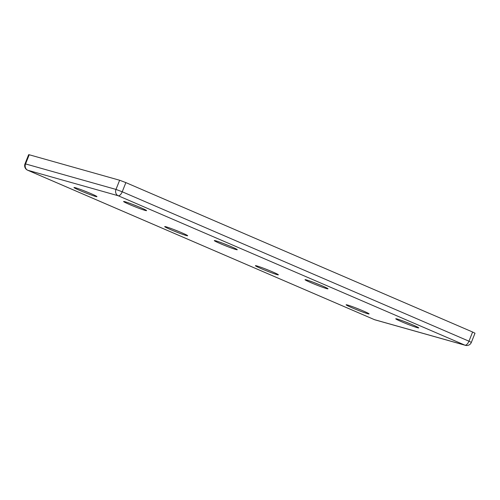 <?xml version="1.0" encoding="UTF-8"?>
<svg xmlns="http://www.w3.org/2000/svg" width="500" height="500" viewBox="0 0 500 500"><rect width="100%" height="100%" fill="white"/><g stroke="black" fill="none" stroke-linecap="round" stroke-linejoin="round"><path stroke-width="0.75" d="M276.975 274.606A12.363 0.669 21.7 0 1 263.631 269.656A12.363 0.669 21.7 0 1 255.438 265.663A12.363 0.669 21.7 0 1 256.812 265.919A12.363 0.669 21.7 0 1 269.556 270.619A12.363 0.669 21.7 0 1 278.375 274.794A12.363 0.669 21.7 0 1 276.975 274.606M264.469 268.594A11.125 0.6 -158.3 0 0 269.8 270.719M186.256 235.512A12.363 0.669 21.7 0 1 172.913 230.569A12.363 0.669 21.7 0 1 164.725 226.575A12.363 0.669 21.7 0 1 166.1 226.825A12.363 0.669 21.7 0 1 178.844 231.525A12.363 0.669 21.7 0 1 187.662 235.7A12.363 0.669 21.7 0 1 186.256 235.512M173.756 229.506A11.125 0.6 -158.3 0 0 179.088 231.625M235.881 249.5A12.363 0.669 21.7 0 1 222.537 244.556A12.363 0.669 21.7 0 1 214.344 240.562A12.363 0.669 21.7 0 1 215.725 240.812A12.363 0.669 21.7 0 1 228.463 245.512A12.363 0.669 21.7 0 1 237.288 249.688A12.363 0.669 21.7 0 1 235.881 249.5M223.381 243.494A11.125 0.6 -158.3 0 0 228.706 245.613M326.6 288.594A12.363 0.669 21.7 0 1 313.25 283.644A12.363 0.669 21.7 0 1 305.062 279.65A12.363 0.669 21.7 0 1 306.438 279.906A12.363 0.669 21.7 0 1 319.181 284.606A12.363 0.669 21.7 0 1 328 288.781A12.363 0.669 21.7 0 1 326.6 288.594M314.094 282.581A11.125 0.6 -158.3 0 0 319.425 284.706M95.544 196.425A12.363 0.669 21.7 0 1 82.2 191.475A12.363 0.669 21.7 0 1 74.006 187.481A12.363 0.669 21.7 0 1 75.381 187.738A12.363 0.669 21.7 0 1 88.125 192.431A12.363 0.669 21.7 0 1 96.944 196.612A12.363 0.669 21.7 0 1 95.544 196.425M83.038 190.413A11.125 0.6 -158.3 0 0 88.369 192.531M145.169 210.413A12.363 0.669 21.7 0 1 131.819 205.463A12.363 0.669 21.7 0 1 123.631 201.469A12.363 0.669 21.7 0 1 125.006 201.725A12.363 0.669 21.7 0 1 137.75 206.419A12.363 0.669 21.7 0 1 146.569 210.6A12.363 0.669 21.7 0 1 145.169 210.413M132.662 204.4A11.125 0.6 -158.3 0 0 137.994 206.519M367.688 313.7A12.363 0.669 21.7 0 1 354.344 308.75A12.363 0.669 21.7 0 1 346.156 304.756A12.363 0.669 21.7 0 1 347.531 305.012A12.363 0.669 21.7 0 1 360.275 309.706A12.363 0.669 21.7 0 1 369.094 313.881A12.363 0.669 21.7 0 1 367.688 313.7M355.188 307.688A11.125 0.6 -158.3 0 0 360.519 309.806M417.312 327.681A12.363 0.669 21.7 0 1 403.969 322.738A12.363 0.669 21.7 0 1 395.775 318.744A12.363 0.669 21.7 0 1 397.156 319A12.363 0.669 21.7 0 1 409.894 323.694A12.363 0.669 21.7 0 1 418.719 327.869A12.363 0.669 21.7 0 1 417.312 327.681M404.812 321.675A11.125 0.6 -158.3 0 0 410.138 323.794M119.637 180.244L29.213 154.756L25.562 163.931L115.988 189.419L119.637 180.244L125.875 182.606L122.225 191.781L468.963 341.194L472.612 332.019L125.875 182.606M472.612 332.019L475 333.225L471.35 342.4L468.963 341.194A4.944 2.275 113.3 0 1 464.931 345.163L118.194 195.744L27.769 170.256L374.506 319.675L464.931 345.163A4.944 4.381 105.7 0 0 465.412 345.331L374.988 319.844A4.944 4.381 105.7 0 1 374.506 319.675A4.944 2.275 113.3 0 1 374.375 319.625A4.944 2.275 113.3 0 1 374.25 319.562M25 163.844A4.944 4.944 0 0 0 27.637 170.212A4.944 2.275 113.3 0 0 27.769 170.256A4.944 4.381 105.7 0 1 25.562 163.931L25 163.844L28.65 154.669L29.213 154.756M115.988 189.419L122.225 191.781A4.944 2.275 113.3 0 1 118.194 195.744A4.944 4.381 105.7 0 1 115.988 189.419M374.988 319.844A4.944 4.944 0 0 1 374.375 319.625L27.637 170.212A4.944 2.275 113.3 0 1 27.425 170.094M465.412 345.331A4.944 4.944 0 0 0 471.35 342.4"/></g></svg>
